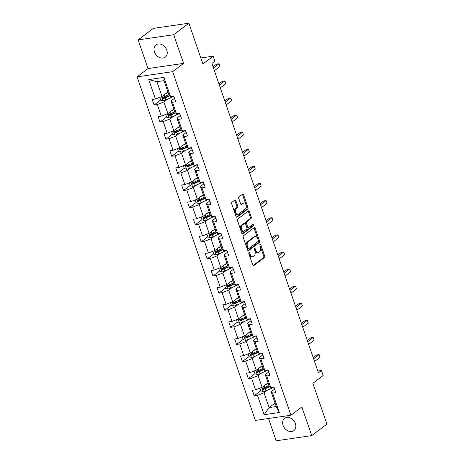 <?xml version="1.0" encoding="UTF-8"?>
<svg xmlns="http://www.w3.org/2000/svg" width="464" height="464" viewBox="0 0 464 464"><rect width="100%" height="100%" fill="white"/><g stroke="black" fill="none" stroke-linecap="round" stroke-linejoin="round"><path stroke-width="0.7" d="M248.988 252.532A0.824 0.481 81.7 0 0 248.832 253.605L252.77 265.043A1.177 0.69 81.7 0 0 253.535 265.75A1.177 0.69 81.7 0 0 253.733 265.663L264.451 257.532A1.177 0.69 81.7 0 0 264.671 256L260.739 244.563A0.824 0.481 81.7 0 0 260.2 244.07A0.824 0.481 81.7 0 0 260.06 244.128A0.824 0.481 81.7 0 0 259.904 245.201L260.414 246.68A3.764 2.198 81.7 0 1 259.695 251.569L258.802 252.248A3.764 2.198 81.7 0 1 258.158 252.526A3.764 2.198 81.7 0 1 255.71 250.247L255.2 248.768A0.824 0.481 81.7 0 0 254.666 248.269A0.824 0.481 81.7 0 0 254.521 248.333A0.824 0.481 81.7 0 0 254.365 249.4L254.875 250.879A3.764 2.198 81.7 0 1 254.156 255.774L253.263 256.447A3.764 2.198 81.7 0 1 252.619 256.725A3.764 2.198 81.7 0 1 250.171 254.452L249.661 252.973A0.824 0.481 81.7 0 0 249.127 252.474A0.824 0.481 81.7 0 0 248.988 252.532M154.489 51.91A7.662 5.916 -127.2 0 0 165.277 57.118A7.662 5.916 -127.2 0 0 166.791 50.118A7.662 5.916 -127.2 0 0 156.003 44.909A7.662 5.916 -127.2 0 0 154.489 51.91M283.092 425.395A7.662 5.916 -127.2 0 0 293.874 430.604A7.662 5.916 -127.2 0 0 295.394 423.603A7.662 5.916 -127.2 0 0 284.606 418.395A7.662 5.916 -127.2 0 0 283.092 425.395M268.499 418.499L276.179 440.8L311.744 435.609L326.905 424.102L312.858 383.31L323.17 375.48L321.448 370.492L317.805 371.02M138.139 39.898L148.01 68.573L183.576 63.388L173.698 34.713L138.139 39.898L153.3 28.391L188.865 23.2L202.907 63.991L213.22 56.161L200.837 57.971M173.698 34.713L188.865 23.2M235.898 200.663A1.177 0.69 81.7 0 0 235.132 199.955A1.177 0.69 81.7 0 0 234.929 200.042L231.925 202.321A1.177 0.69 81.7 0 0 231.698 203.853L236.072 216.549A1.177 0.69 81.7 0 0 236.837 217.262A1.177 0.69 81.7 0 0 237.04 217.175L247.753 209.038A1.177 0.69 81.7 0 0 247.979 207.512L243.606 194.81A1.177 0.69 81.7 0 0 242.84 194.103A1.177 0.69 81.7 0 0 242.637 194.19L239.006 196.945A1.177 0.69 81.7 0 0 238.78 198.47L240.654 203.911A1.177 0.69 81.7 0 0 241.419 204.618A1.177 0.69 81.7 0 0 241.622 204.531L243.42 203.162A3.144 1.839 81.7 0 1 243.96 202.93A3.144 1.839 81.7 0 1 246.14 205.297A3.144 1.839 81.7 0 1 245.404 208.922L238.351 214.281A3.144 1.839 81.7 0 1 237.812 214.513A3.144 1.839 81.7 0 1 235.631 212.147A3.144 1.839 81.7 0 1 236.367 208.522L237.545 207.628A1.177 0.69 81.7 0 0 237.765 206.097L235.898 200.663L234.935 200.802A1.177 0.69 81.7 0 0 234.622 200.274M213.22 56.161L214.936 61.155L211.903 63.458L318.42 372.795L321.448 370.492M183.576 63.388L172.66 71.676L290.951 415.228L255.391 420.413L137.095 76.862L172.66 71.676M311.744 435.609L301.867 406.94L290.951 415.228M243.449 235.799A1.177 0.69 81.7 0 0 243.223 237.324L247.596 250.026A1.177 0.69 81.7 0 0 248.362 250.74A1.177 0.69 81.7 0 0 248.565 250.653L259.277 242.515A1.177 0.69 81.7 0 0 259.504 240.984L255.13 228.288A1.177 0.69 81.7 0 0 254.365 227.575A1.177 0.69 81.7 0 0 254.162 227.662L243.449 235.799M241.837 233.288L237.464 220.586A1.177 0.69 81.7 0 1 237.684 219.06L248.402 210.923A1.177 0.69 81.7 0 1 248.605 210.836A1.177 0.69 81.7 0 1 249.365 211.549L251.239 216.984A1.177 0.69 81.7 0 1 251.012 218.515L246.668 221.809A1.177 0.69 81.7 0 0 246.442 223.341L247.683 226.948A1.177 0.69 81.7 0 0 248.449 227.656A1.177 0.69 81.7 0 0 248.652 227.569L253.176 224.135A0.824 0.481 81.7 0 1 253.315 224.077A0.824 0.481 81.7 0 1 253.889 224.692A0.824 0.481 81.7 0 1 253.692 225.643L242.8 233.914A1.177 0.69 81.7 0 1 242.602 234.001A1.177 0.69 81.7 0 1 241.837 233.288M170.607 96.79L169.116 95.445L164.018 80.643L163.925 77.384L170.607 96.79L173.826 96.321L175.717 101.807L172.492 102.277L176.494 113.9L179.719 113.431L181.604 118.912L178.385 119.381L182.387 131.005L185.606 130.535L185.606 130.86A3.173 0.789 -19 0 0 185.617 130.918A3.173 0.789 -19 0 0 185.791 131.074M184.272 136.486L188.28 148.109L186.789 146.763L182.787 135.14L184.272 136.486L187.497 136.016L185.606 130.535M188.28 148.109L191.499 147.639L191.499 147.97A3.173 0.789 -19 0 0 191.51 148.022A3.173 0.789 -19 0 0 191.684 148.184M190.165 153.596L194.167 165.219L192.676 163.873L188.674 152.25L190.165 153.596L193.384 153.126L191.499 147.639M194.167 165.219L197.386 164.749L197.391 165.074A3.173 0.789 -19 0 0 197.397 165.126A3.173 0.789 -19 0 0 197.571 165.288M196.057 170.7L200.059 182.323L198.569 180.977L194.567 169.354L196.057 170.7L199.276 170.23L197.386 164.749M200.059 182.323L203.278 181.853L205.163 187.334L201.944 187.804L205.946 199.427L209.165 198.957L211.056 204.444L207.837 204.914L211.839 216.537L215.058 216.067L216.943 221.548L213.724 222.018L217.726 233.641L220.945 233.172L222.836 238.653L219.617 239.122L223.619 250.746L226.838 250.276L228.723 255.763L225.504 256.232L229.506 267.856L232.725 267.386L234.616 272.867L231.397 273.337L235.399 284.96L238.618 284.49L238.618 284.821A3.173 0.789 -19 0 0 238.629 284.873A3.173 0.789 -19 0 0 238.803 285.029M237.284 290.441L241.286 302.064L239.801 300.724L235.799 289.101L237.284 290.441L240.503 289.971L238.618 284.49M241.286 302.064L244.511 301.594L244.511 301.925A3.173 0.789 -19 0 0 244.522 301.977A3.173 0.789 -19 0 0 244.696 302.139M243.177 307.551L247.179 319.174L245.688 317.828L241.686 306.205L243.177 307.551L246.396 307.081L244.511 301.594M247.179 319.174L250.398 318.704L250.398 319.029A3.173 0.789 -19 0 0 250.409 319.081A3.173 0.789 -19 0 0 250.583 319.244M249.064 324.655L253.071 336.278L251.581 334.933L247.579 323.309L249.064 324.655L252.288 324.185L250.398 318.704M253.071 336.278L256.29 335.808L258.175 341.289L254.956 341.759L258.958 353.388L262.177 352.918L264.068 358.399L260.849 358.869L264.851 370.492L268.07 370.023L269.955 375.504L266.736 375.973L270.738 387.597L273.957 387.127L275.848 392.614L272.629 393.083L279.311 412.49L264.126 414.706L257.439 395.299L254.22 395.769L252.335 390.282L255.554 389.812L251.552 378.189L248.333 378.659L246.442 373.178L249.661 372.708L245.659 361.085L242.44 361.555L240.555 356.068L243.774 355.604L239.772 343.975L236.553 344.445L234.662 338.964L237.881 338.494L233.879 326.871L230.66 327.34L228.775 321.859L231.994 321.39L227.992 309.766L224.773 310.236L222.882 304.749L226.101 304.28L222.099 292.656L218.88 293.126L216.995 287.645L220.214 287.175L216.212 275.552L212.993 276.022L211.103 270.541L214.322 270.071L210.32 258.448L207.101 258.918L205.21 253.431L208.435 252.961L204.433 241.338L201.208 241.808L199.323 236.327L202.542 235.857L198.54 224.234L195.321 224.704L193.43 219.223L196.655 218.753L192.647 207.13L189.428 207.599L187.543 202.113L190.762 201.643L186.76 190.02L183.541 190.489L181.65 185.008L184.869 184.539L180.867 172.915L177.648 173.385L175.763 167.904L178.982 167.434L174.98 155.811L171.761 156.281L169.87 150.794L173.089 150.324L169.087 138.701L165.868 139.171L163.983 133.69L167.202 133.22L163.2 121.597L159.981 122.067L158.091 116.586L161.31 116.116L157.308 104.493L154.089 104.963L152.204 99.476L155.423 99.006L148.735 79.599L163.925 77.384M173.814 109.092L167.893 113.593L163.891 101.97L167.405 99.302M163.891 101.97L157.308 104.493M167.893 113.593L161.31 116.116M176.494 113.9L175.009 112.555L171.007 100.932L172.492 102.277M174.406 98.345L171.007 100.932M179.707 126.202L173.785 130.697L169.783 119.074L173.292 116.406M169.783 119.074L163.2 121.597M173.785 130.697L167.202 133.22M182.387 131.005L180.896 129.659L176.894 118.036L178.385 119.381M180.293 115.455L176.894 118.036M185.594 143.306L179.672 147.801L175.67 136.178L179.185 133.516M175.67 136.178L169.087 138.701M179.672 147.801L173.089 150.324M186.186 132.559L182.787 135.14M191.487 160.416L185.565 164.911L181.563 153.288L185.072 150.62M181.563 153.288L174.98 155.811M185.565 164.911L178.982 167.434M192.079 149.669L188.674 152.25M197.38 177.521L191.458 182.016L187.456 170.392L190.965 167.724M187.456 170.392L180.867 172.915M191.458 182.016L184.869 184.539M197.966 166.773L194.567 169.354M203.267 194.625L197.345 199.12L193.343 187.497L196.852 184.834M193.343 187.497L186.76 190.02M197.345 199.12L190.762 201.643M205.946 199.427L204.456 198.082L200.454 186.458L201.944 187.804M203.858 183.877L200.454 186.458M209.16 211.735L203.238 216.23L199.236 204.607L202.745 201.939M199.236 204.607L192.647 207.13M203.238 216.23L196.655 218.753M211.839 216.537L210.349 215.192L206.347 203.568L207.837 204.914M209.745 200.987L206.347 203.568M215.047 228.839L209.125 233.334L205.123 221.711L208.632 219.049M205.123 221.711L198.54 224.234M209.125 233.334L202.542 235.857M217.726 233.641L216.236 232.296L212.234 220.673L213.724 222.018M215.638 218.092L212.234 220.673M220.939 245.943L215.018 250.438L211.016 238.815L214.525 236.153M211.016 238.815L204.433 241.338M215.018 250.438L208.435 252.961M223.619 250.746L222.128 249.4L218.126 237.777L219.617 239.122M221.525 235.196L218.126 237.777M226.826 263.053L220.905 267.548L216.903 255.925L220.412 253.257M216.903 255.925L210.32 258.448M220.905 267.548L214.322 270.071M229.506 267.856L228.021 266.51L224.013 254.887L225.504 256.232M227.418 252.306L224.013 254.887M232.719 280.157L226.797 284.652L222.795 273.029L226.304 270.367M222.795 273.029L216.212 275.552M226.797 284.652L220.214 287.175M235.399 284.96L233.908 283.614L229.906 271.991L231.397 273.337M233.305 269.41L229.906 271.991M238.606 297.262L232.684 301.757L228.682 290.133L232.197 287.471M228.682 290.133L222.099 292.656M232.684 301.757L226.101 304.28M239.198 286.514L235.799 289.101M244.499 314.372L238.577 318.867L234.575 307.243L238.084 304.575M234.575 307.243L227.992 309.766M238.577 318.867L231.994 321.39M245.085 303.624L241.686 306.205M250.386 331.476L244.464 335.971L240.462 324.348L243.977 321.685M240.462 324.348L233.879 326.871M244.464 335.971L237.881 338.494M250.978 320.728L247.579 323.309M256.279 348.58L250.357 353.081L246.355 341.452L249.864 338.79M246.355 341.452L239.772 343.975M250.357 353.081L243.774 355.604M258.958 353.388L257.468 352.043L253.466 340.419L254.956 341.759M256.87 337.833L253.466 340.419M262.166 365.69L256.25 370.185L252.248 358.562L255.757 355.894M252.248 358.562L245.659 361.085M256.25 370.185L249.661 372.708M264.851 370.492L263.361 369.147L259.359 357.524L260.849 358.869M262.757 354.943L259.359 357.524M268.059 382.794L262.137 387.289L258.135 375.666L261.644 373.004M258.135 375.666L251.552 378.189M262.137 387.289L255.554 389.812M270.738 387.597L269.248 386.251L265.246 374.628L266.736 375.973M268.65 372.047L265.246 374.628M275.042 403.083L269.12 407.578L264.028 392.776L267.537 390.108M264.028 392.776L257.439 395.299M264.126 414.706L269.12 407.578L276.237 406.539L271.138 391.738L272.629 393.083M148.01 68.573L137.095 76.862M164.018 80.643L156.907 81.681L162.006 96.483L167.927 91.988M274.537 389.151L271.138 391.738M276.237 406.539L279.311 412.49M162.006 96.483L155.423 99.006M148.735 79.599L156.907 81.681M265.843 386.941L263.506 388.722M260.82 390.752L254.22 395.769M259.956 369.837L257.613 371.612M254.933 373.648L248.333 378.659M254.063 352.727L251.726 354.508M249.04 356.543L242.44 361.555M248.176 335.623L245.833 337.398M243.153 339.433L236.553 344.445M242.283 318.519L239.94 320.293M237.261 322.329L230.66 327.34M236.396 301.409L234.053 303.189M231.374 305.225L224.773 310.236M230.504 284.304L228.16 286.079M225.481 288.115L218.88 293.126M224.617 267.2L222.273 268.975M219.594 271.011L212.993 276.022M218.724 250.09L216.381 251.871M213.701 253.907L207.101 258.918M212.831 232.986L210.494 234.761M207.814 236.797L201.208 241.808M206.944 215.876L204.601 217.657M201.921 219.692L195.321 224.704M201.051 198.772L198.714 200.552M196.028 202.588L189.428 207.599M195.164 181.668L192.821 183.442M190.141 185.478L183.541 190.489M189.271 164.558L186.934 166.338M184.249 168.374L177.648 173.385M183.384 147.453L181.041 149.234M178.362 151.264L171.761 156.281M177.492 130.349L175.148 132.124M172.469 134.16L165.868 139.171M171.605 113.239L169.261 115.02M166.582 117.056L159.981 122.067M165.712 96.135L163.369 97.916M160.689 99.946L154.089 104.963M248.762 253.286L249.214 254.591A3.764 2.198 81.7 0 0 251.662 256.87L252.619 256.725M258.158 252.526L257.195 252.665A3.764 2.198 81.7 0 1 254.748 250.386L254.295 249.081M253.083 265.57L263.488 257.671A1.177 0.69 81.7 0 0 263.714 256.14L259.834 244.876M247.909 250.554L258.32 242.655A1.177 0.69 81.7 0 0 258.541 241.129L254.168 228.427A1.177 0.69 81.7 0 0 253.854 227.894M248.025 248.211A0.824 0.481 81.7 0 0 248.559 248.71A0.824 0.481 81.7 0 0 248.698 248.646L258.106 241.506A0.824 0.481 81.7 0 0 258.262 240.433L257.723 238.873A3.764 2.198 81.7 0 0 255.275 236.599A3.764 2.198 81.7 0 0 254.632 236.878L248.205 241.756A3.764 2.198 81.7 0 0 247.486 246.651L248.025 248.211L247.063 248.35A0.824 0.481 81.7 0 0 247.596 248.849A0.824 0.481 81.7 0 0 247.741 248.785M255.275 236.599L254.318 236.739A3.764 2.198 81.7 0 0 253.675 237.017L254.632 236.878M247.063 248.35L246.523 246.79A3.764 2.198 81.7 0 1 247.242 241.901L253.675 237.017M248.449 227.656L247.492 227.795A1.177 0.69 81.7 0 1 246.726 227.087L245.485 223.48A1.177 0.69 81.7 0 1 245.705 221.954L250.055 218.654A1.177 0.69 81.7 0 0 250.276 217.123L248.408 211.688A1.177 0.69 81.7 0 0 248.095 211.161M242.15 233.821L252.735 225.782A0.824 0.481 81.7 0 0 252.758 224.448M242.162 225.237A3.144 1.839 81.7 0 0 241.425 228.862A3.144 1.839 81.7 0 0 243.606 231.229A3.144 1.839 81.7 0 0 244.139 230.997L246.628 229.106A1.177 0.69 81.7 0 0 246.854 227.58L245.613 223.973A1.177 0.69 81.7 0 0 244.847 223.259A1.177 0.69 81.7 0 0 244.644 223.346L242.162 225.237L241.199 225.376A3.144 1.839 81.7 0 0 240.462 229.001A3.144 1.839 81.7 0 0 242.643 231.368L243.606 231.229M244.847 223.259L243.884 223.404A1.177 0.69 81.7 0 0 243.681 223.491L244.644 223.346M241.199 225.376L243.681 223.491M237.812 214.513L236.849 214.652A3.144 1.839 81.7 0 1 234.668 212.286A3.144 1.839 81.7 0 1 235.405 208.661L236.582 207.768A1.177 0.69 81.7 0 0 236.808 206.242L234.935 200.802M243.96 202.93L242.997 203.075A3.144 1.839 81.7 0 0 242.457 203.307L243.42 203.162M240.967 204.438L242.457 203.307M236.385 217.082L246.79 209.183A1.177 0.69 81.7 0 0 247.016 207.652L242.643 194.95A1.177 0.69 81.7 0 0 242.33 194.422M259.921 388.142L260.855 390.85L263.158 391.662A3.173 0.789 -19 0 0 265.965 390.81L271.017 388.554A9.164 2.285 -19 0 0 273.702 387.167M265.646 384.627L268.285 383.45M267.084 383.537L268.151 383.061M269.004 385.532L264.793 387.411A3.173 0.789 161 0 1 262.781 388.101C262.09 388.728 262.241 389.163 263.233 389.418A3.173 0.789 -19 0 0 265.246 388.728L269.758 386.709M269.427 386.413L264.631 388.554A1.618 0.4 161 0 1 264.109 388.757L263.175 388.362M313.589 358.771L319.139 354.554L320.085 357.297L314.534 361.508M273.94 387.133L273.963 387.457A3.173 0.789 -19 0 0 273.969 387.51A3.173 0.789 -19 0 0 274.143 387.672M313.188 357.599L316.738 354.902L319.139 354.554L320.085 357.297M254.034 371.032L254.968 373.74L257.265 374.558A3.173 0.789 -19 0 0 260.072 373.706L265.13 371.449A9.164 2.285 -19 0 0 267.809 370.057M259.759 367.517L262.392 366.34M261.197 366.427L262.259 365.951M263.111 368.428L258.9 370.307A3.173 0.789 161 0 1 256.888 370.997C256.203 371.618 256.354 372.058 257.346 372.314A3.173 0.789 -19 0 0 259.353 371.623L263.865 369.605M263.535 369.303L258.744 371.444A1.618 0.4 161 0 1 258.216 371.652L257.288 371.252M248.141 353.928L249.075 356.636L251.378 357.454A3.173 0.789 -19 0 0 254.185 356.596L259.237 354.339A9.164 2.285 -19 0 0 261.922 352.953M253.866 350.413L256.505 349.235M255.304 349.322L256.372 348.847M257.218 351.318L253.013 353.197A3.173 0.789 161 0 1 251.001 353.893C250.311 354.513 250.461 354.954 251.453 355.209A3.173 0.789 -19 0 0 253.466 354.513L257.978 352.501M257.642 352.199L252.851 354.339A1.618 0.4 161 0 1 252.329 354.542L251.395 354.148M307.696 341.661L313.252 337.45L314.192 340.187L308.641 344.404M268.047 370.023L268.07 370.347A3.173 0.789 -19 0 0 268.082 370.405A3.173 0.789 -19 0 0 268.256 370.562M307.296 340.495L310.845 337.798L313.252 337.45L314.192 340.187M301.809 324.556L307.359 320.34L308.305 323.083L302.754 327.3M262.16 352.918L262.183 353.243A3.173 0.789 -19 0 0 262.189 353.295A3.173 0.789 -19 0 0 262.363 353.458M301.409 323.391L304.958 320.694L307.359 320.34L308.305 323.083M242.254 336.818L243.182 339.532L245.485 340.344A3.173 0.789 -19 0 0 248.292 339.491L253.344 337.235A9.164 2.285 -19 0 0 256.029 335.849M247.979 333.309L250.612 332.131M249.417 332.218L250.479 331.743M251.331 334.213L247.121 336.093A3.173 0.789 161 0 1 245.108 336.783C244.424 337.409 244.574 337.844 245.566 338.099A3.173 0.789 -19 0 0 247.573 337.409L252.085 335.391M251.755 335.095L246.964 337.235A1.618 0.4 161 0 1 246.436 337.438L245.508 337.038M295.916 307.452L301.472 303.236L302.412 305.979L296.861 310.19M256.267 335.814L256.29 336.139A3.173 0.789 -19 0 0 256.302 336.191A3.173 0.789 -19 0 0 256.476 336.348M295.516 306.281L299.065 303.584L301.472 303.236L302.412 305.979M236.362 319.713L237.295 322.422L239.592 323.24A3.173 0.789 -19 0 0 242.399 322.387L247.457 320.131A9.164 2.285 -19 0 0 250.137 318.739M242.086 316.199L244.725 315.021M243.525 315.108L244.592 314.633M245.439 317.109L241.234 318.988A3.173 0.789 161 0 1 239.221 319.679C238.531 320.299 238.682 320.74 239.673 320.995A3.173 0.789 -19 0 0 241.686 320.305L246.198 318.287M245.862 317.985L241.071 320.125A1.618 0.4 161 0 1 240.543 320.334L239.615 319.934M290.029 290.342L295.58 286.131L296.525 288.869L290.974 293.086M289.623 289.176L293.178 286.479L295.58 286.131L296.525 288.869M230.475 302.609L231.403 305.318L233.705 306.136A3.173 0.789 -19 0 0 236.512 305.277L241.564 303.021A9.164 2.285 -19 0 0 244.25 301.635M236.199 299.094L238.832 297.917M237.632 298.004L238.699 297.528M239.552 299.999L235.341 301.878A3.173 0.789 161 0 1 233.328 302.574C232.644 303.195 232.795 303.63 233.781 303.891A3.173 0.789 -19 0 0 235.793 303.195L240.306 301.182M239.975 300.881L235.184 303.021A1.618 0.4 161 0 1 234.656 303.224L233.728 302.83M284.136 273.238L289.693 269.021L290.632 271.765L285.082 275.981M283.736 272.072L287.286 269.375L289.693 269.021L290.632 271.765M224.582 285.499L225.516 288.214L227.812 289.026A3.173 0.789 -19 0 0 230.62 288.173L235.677 285.917A9.164 2.285 -19 0 0 238.357 284.531M230.306 281.99L232.945 280.813M231.745 280.894L232.806 280.418M233.659 282.895L229.454 284.774A3.173 0.789 161 0 1 227.441 285.464C226.751 286.085 226.902 286.526 227.894 286.781A3.173 0.789 -19 0 0 229.906 286.091L234.419 284.072M234.082 283.777L229.291 285.911A1.618 0.4 161 0 1 228.764 286.12L227.836 285.72M278.249 256.134L283.8 251.917L284.745 254.661L279.189 258.871M277.843 254.962L281.399 252.265L283.8 251.917L284.745 254.661M218.689 268.395L219.623 271.104L221.925 271.921A3.173 0.789 -19 0 0 224.733 271.069L229.784 268.807A9.164 2.285 -19 0 0 232.47 267.421M224.419 264.88L227.053 263.703M225.852 263.79L226.919 263.314M227.772 265.785L223.561 267.67A3.173 0.789 161 0 1 221.548 268.36C220.858 268.981 221.009 269.422 222.001 269.677A3.173 0.789 -19 0 0 224.013 268.981L228.526 266.968M228.195 266.667L223.404 268.807A1.618 0.4 161 0 1 222.877 269.016L221.949 268.615M272.356 239.024L277.907 234.813L278.852 237.551L273.302 241.767M232.708 267.386L232.731 267.711A3.173 0.789 -19 0 0 232.742 267.763A3.173 0.789 -19 0 0 232.916 267.925M271.956 237.858L275.506 235.161L277.907 234.813L278.852 237.551M212.802 251.291L213.736 253.999L216.033 254.817A3.173 0.789 -19 0 0 218.84 253.959L223.897 251.703A9.164 2.285 -19 0 0 226.577 250.316M218.527 247.776L221.16 246.599M219.965 246.686L221.026 246.21M221.879 248.681L217.668 250.56A3.173 0.789 161 0 1 215.661 251.256C214.971 251.877 215.122 252.312 216.114 252.573A3.173 0.789 -19 0 0 218.126 251.877L222.639 249.864M222.302 249.562L217.512 251.703A1.618 0.4 161 0 1 216.984 251.906L216.056 251.511M266.469 221.92L272.02 217.703L272.965 220.446L267.409 224.663M226.821 250.282L226.838 250.606A3.173 0.789 -19 0 0 226.85 250.659A3.173 0.789 -19 0 0 227.024 250.821M266.063 220.748L269.619 218.057L272.02 217.703L272.965 220.446M206.909 234.181L207.843 236.895L210.146 237.707A3.173 0.789 -19 0 0 212.953 236.855L218.005 234.598A9.164 2.285 -19 0 0 220.69 233.212M212.634 230.672L215.273 229.494M214.072 229.576L215.139 229.1M215.992 231.577L211.781 233.456A3.173 0.789 161 0 1 209.769 234.146C209.078 234.767 209.229 235.207 210.221 235.463A3.173 0.789 -19 0 0 212.234 234.772L216.746 232.754M216.415 232.452L211.619 234.593A1.618 0.4 161 0 1 211.097 234.801L210.169 234.401M201.022 217.077L201.956 219.785L204.253 220.603A3.173 0.789 -19 0 0 207.06 219.75L212.118 217.488A9.164 2.285 -19 0 0 214.797 216.102M206.747 213.562L209.38 212.384M208.185 212.471L209.247 211.996M210.099 214.467L205.888 216.352A3.173 0.789 161 0 1 203.882 217.042C203.191 217.662 203.342 218.103 204.334 218.358A3.173 0.789 -19 0 0 206.341 217.662L210.859 215.65M210.523 215.348L205.732 217.488A1.618 0.4 161 0 1 205.204 217.697L204.276 217.297M195.129 199.972L196.063 202.681L198.366 203.499A3.173 0.789 -19 0 0 201.173 202.64L206.225 200.384A9.164 2.285 -19 0 0 208.91 198.998M200.854 196.458L203.493 195.28M202.292 195.367L203.36 194.892M204.212 197.362L200.001 199.242A3.173 0.789 161 0 1 197.989 199.938C197.299 200.558 197.449 200.993 198.441 201.248A3.173 0.789 -19 0 0 200.454 200.558L204.966 198.546M204.636 198.244L199.839 200.384A1.618 0.4 161 0 1 199.317 200.587L198.383 200.193M189.242 182.862L190.176 185.577L192.473 186.389A3.173 0.789 -19 0 0 195.28 185.536L200.338 183.28A9.164 2.285 -19 0 0 203.017 181.894M194.967 179.348L197.6 178.176M196.405 178.257L197.467 177.782M198.319 180.258L194.109 182.137A3.173 0.789 161 0 1 192.102 182.828C191.412 183.448 191.562 183.889 192.554 184.144A3.173 0.789 -19 0 0 194.561 183.454L199.073 181.436M198.743 181.134L193.952 183.274A1.618 0.4 161 0 1 193.424 183.483L192.496 183.083M183.35 165.758L184.283 168.467L186.586 169.285A3.173 0.789 -19 0 0 189.393 168.432L194.445 166.17A9.164 2.285 -19 0 0 197.13 164.784M189.074 162.243L191.713 161.066M190.513 161.153L191.58 160.677M192.427 163.148L188.222 165.027A3.173 0.789 161 0 1 186.209 165.723C185.519 166.344 185.67 166.785 186.661 167.04A3.173 0.789 -19 0 0 188.674 166.344L193.186 164.331M192.856 164.03L188.059 166.17A1.618 0.4 161 0 1 187.537 166.379L186.603 165.979M177.463 148.654L178.391 151.363L180.693 152.18A3.173 0.789 -19 0 0 183.5 151.322L188.552 149.066A9.164 2.285 -19 0 0 191.238 147.68M183.187 145.139L185.82 143.962M184.626 144.049L185.687 143.573M186.54 146.044L182.329 147.923A3.173 0.789 161 0 1 180.316 148.619C179.632 149.24 179.783 149.675 180.774 149.93A3.173 0.789 -19 0 0 182.781 149.24L187.294 147.227M186.963 146.926L182.172 149.066A1.618 0.4 161 0 1 181.644 149.269L180.716 148.874M260.577 204.815L266.127 200.599L267.073 203.336L261.522 207.553M220.928 233.177L220.951 233.502A3.173 0.789 -19 0 0 220.963 233.554A3.173 0.789 -19 0 0 221.131 233.711M260.176 203.644L263.726 200.947L266.127 200.599L267.073 203.336M254.69 187.705L260.24 183.489L261.186 186.232L255.629 190.449M215.041 216.067L215.058 216.392A3.173 0.789 -19 0 0 215.07 216.444A3.173 0.789 -19 0 0 215.244 216.607M254.284 186.54L257.839 183.843L260.24 183.489L261.186 186.232M248.797 170.601L254.347 166.385L255.293 169.128L249.742 173.345M209.148 198.963L209.171 199.288A3.173 0.789 -19 0 0 209.177 199.34A3.173 0.789 -19 0 0 209.351 199.503M248.397 169.43L251.946 166.738L254.347 166.385L255.293 169.128M242.904 153.497L248.46 149.28L249.4 152.018L243.849 156.235M203.255 181.853L203.278 182.178A3.173 0.789 -19 0 0 203.29 182.236A3.173 0.789 -19 0 0 203.464 182.393M242.504 152.325L246.053 149.628L248.46 149.28L249.4 152.018M237.017 136.387L242.568 132.17L243.513 134.914L237.962 139.13M236.617 135.221L240.166 132.524L242.568 132.17L243.513 134.914M231.124 119.283L236.681 115.066L237.62 117.81L232.07 122.02M230.724 118.111L234.274 115.414L236.681 115.066L237.62 117.81M171.57 131.544L172.504 134.253L174.806 135.07A3.173 0.789 -19 0 0 177.608 134.218L182.665 131.962A9.164 2.285 -19 0 0 185.345 130.57M177.294 128.029L179.933 126.852M178.733 126.939L179.8 126.463M180.647 128.94L176.442 130.819A3.173 0.789 161 0 1 174.429 131.509C173.739 132.13 173.89 132.571 174.882 132.826A3.173 0.789 -19 0 0 176.894 132.136L181.407 130.117M181.07 129.816L176.279 131.956A1.618 0.4 161 0 1 175.752 132.165L174.824 131.764M225.237 102.173L230.788 97.962L231.733 100.7L226.183 104.916M224.831 101.007L228.387 98.31L230.788 97.962L231.733 100.7M165.683 114.44L166.611 117.148L168.913 117.966A3.173 0.789 -19 0 0 171.721 117.114L176.772 114.852A9.164 2.285 -19 0 0 179.458 113.465M171.407 110.925L174.041 109.748M172.84 109.835L173.907 109.359M174.76 111.83L170.549 113.709A3.173 0.789 161 0 1 168.536 114.405C167.852 115.026 168.003 115.466 168.989 115.722A3.173 0.789 -19 0 0 171.001 115.026L175.514 113.013M175.183 112.711L170.392 114.852A1.618 0.4 161 0 1 169.865 115.055L168.937 114.66M219.344 85.069L224.901 80.852L225.84 83.595L220.29 87.812M179.696 113.431L179.719 113.755A3.173 0.789 -19 0 0 179.73 113.808A3.173 0.789 -19 0 0 179.904 113.97M218.944 83.903L222.494 81.206L224.901 80.852L225.84 83.595M159.79 97.336L160.724 100.044L163.021 100.856A3.173 0.789 -19 0 0 165.828 100.004L170.885 97.747A9.164 2.285 -19 0 0 173.565 96.361M165.515 93.821L168.154 92.643M166.953 92.73L168.014 92.255M168.867 94.726L164.662 96.605A3.173 0.789 161 0 1 162.649 97.295C161.959 97.921 162.11 98.356 163.102 98.612A3.173 0.789 -19 0 0 165.114 97.921L169.627 95.903M169.29 95.607L164.5 97.747A1.618 0.4 161 0 1 163.972 97.95L163.044 97.556M213.457 67.964L219.008 63.748L219.953 66.491L214.403 70.702M173.809 96.326L173.826 96.651A3.173 0.789 -19 0 0 173.838 96.703A3.173 0.789 -19 0 0 174.012 96.866M213.051 66.793L216.607 64.096L219.008 63.748L219.953 66.491M249.214 254.591L250.171 254.452M254.295 248.901L255.2 248.768M254.748 250.386L255.71 250.247M259.828 244.696L260.739 244.563M263.714 256.14L264.671 256M263.488 257.671L264.451 257.532M253.315 265.727L253.733 265.663M248.756 253.106L249.661 252.973M254.168 228.427L255.13 228.288M258.541 241.129L259.504 240.984M258.32 242.655L259.277 242.515M248.147 250.711L248.565 250.653M247.242 241.901L248.205 241.756M246.523 246.79L247.486 246.651M248.408 211.688L249.365 211.549M250.276 217.123L251.239 216.984M250.055 218.654L251.012 218.515M245.705 221.954L246.668 221.809M245.485 223.48L246.442 223.341M246.726 227.087L247.683 226.948M252.735 225.782L253.692 225.643M242.382 233.972L242.8 233.914M236.808 206.242L237.765 206.097M236.582 207.768L237.545 207.628M235.405 208.661L236.367 208.522M241.205 204.595L241.622 204.531M242.643 194.95L243.606 194.81M247.016 207.652L247.979 207.512M246.79 209.183L247.753 209.038M236.617 217.239L237.04 217.175M261.661 387.475L263.1 391.645M270.663 387.533L271.017 388.554M265.246 388.728L265.965 390.81M264.207 385.717L264.793 387.411M264.109 388.757L263.233 389.418M255.768 370.365L257.207 374.541M264.776 370.423L265.13 371.449M259.353 371.623L260.072 373.706M258.32 368.613L258.9 370.307M258.216 371.652L257.346 372.314M249.881 353.261L251.32 357.431M258.883 353.319L259.237 354.339M253.466 354.513L254.185 356.596M252.428 351.503L253.013 353.197M252.329 354.542L251.453 355.209M243.989 336.156L245.427 340.327M252.996 336.214L253.344 337.235M247.573 337.409L248.292 339.491M246.541 334.399L247.121 336.093M246.436 337.438L245.566 338.099M238.102 319.046L239.54 323.222M247.103 319.104L247.457 320.131M241.686 320.305L242.399 322.387M240.648 317.295L241.234 318.988M240.543 320.334L239.673 320.995M232.209 301.942L233.647 306.112M241.216 302L241.564 303.021M235.793 303.195L236.512 305.277M234.761 300.185L235.341 301.878M234.656 303.224L233.781 303.891M226.322 284.838L227.754 289.008M235.323 284.896L235.677 285.917M229.906 286.091L230.62 288.173M228.868 283.081L229.454 284.774M228.764 286.12L227.894 286.781M220.429 267.728L221.867 271.904M229.436 267.786L229.784 268.807M224.013 268.981L224.733 271.069M222.975 265.976L223.561 267.67M222.877 269.016L222.001 269.677M214.542 250.624L215.975 254.794M223.544 250.682L223.897 251.703M218.126 251.877L218.84 253.959M217.088 248.866L217.668 250.56M216.984 251.906L216.114 252.573M208.649 233.514L210.088 237.69M217.651 233.572L218.005 234.598M212.234 234.772L212.953 236.855M211.195 231.762L211.781 233.456M211.097 234.801L210.221 235.463M202.762 216.41L204.195 220.58M211.764 216.468L212.118 217.488M206.341 217.662L207.06 219.75M205.308 214.658L205.888 216.352M205.204 217.697L204.334 218.358M196.869 199.305L198.308 203.476M205.871 199.363L206.225 200.384M200.454 200.558L201.173 202.64M199.416 197.548L200.001 199.242M199.317 200.587L198.441 201.248M190.982 182.195L192.415 186.371M199.984 182.253L200.338 183.28M194.561 183.454L195.28 185.536M193.529 180.444L194.109 182.137M193.424 183.483L192.554 184.144M185.09 165.091L186.528 169.261M194.091 165.149L194.445 166.17M188.674 166.344L189.393 168.432M187.636 163.334L188.222 165.027M187.537 166.379L186.661 167.04M179.197 147.987L180.635 152.157M188.204 148.045L188.552 149.066M182.781 149.24L183.5 151.322M181.749 146.23L182.329 147.923M181.644 149.269L180.774 149.93M173.31 130.877L174.748 135.053M182.311 130.935L182.665 131.962M176.894 132.136L177.608 134.218M175.856 129.125L176.442 130.819M175.752 132.165L174.882 132.826M167.417 113.773L168.855 117.943M176.424 113.831L176.772 114.852M171.001 115.026L171.721 117.114M169.969 112.015L170.549 113.709M169.865 115.055L168.989 115.722M161.53 96.669L162.963 100.839M170.532 96.727L170.885 97.747M165.114 97.921L165.828 100.004M164.076 94.911L164.662 96.605M163.972 97.95L163.102 98.612M247.596 248.849L248.559 248.71M273.969 387.51L274.688 389.592M268.082 370.405L268.801 372.488M262.189 353.295L262.908 355.378M256.302 336.191L257.021 338.273M250.409 319.081L251.128 321.169M244.522 301.977L245.236 304.059M238.629 284.873L239.349 286.955M232.742 267.763L233.456 269.851M226.85 250.659L227.569 252.741M220.963 233.554L221.676 235.637M215.07 216.444L215.789 218.532M209.177 199.34L209.896 201.422M203.29 182.236L204.009 184.318M197.397 165.126L198.116 167.208M191.51 148.022L192.229 150.104M185.617 130.918L186.337 133M179.73 113.808L180.444 115.89M173.838 96.703L174.557 98.786"/></g></svg>
